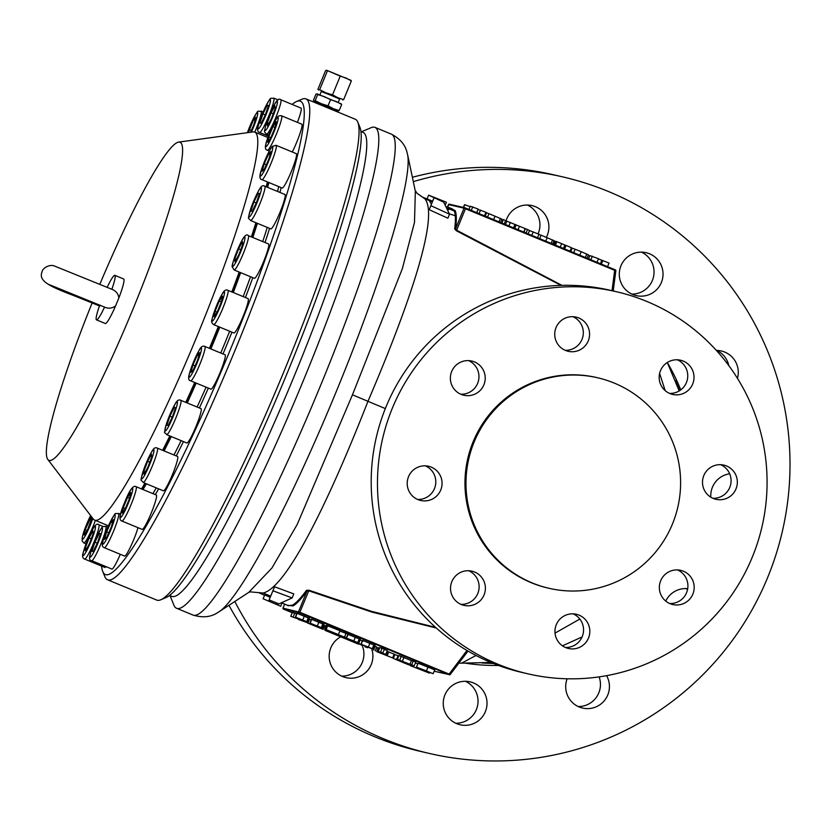 <?xml version="1.0" encoding="UTF-8"?>
<svg xmlns="http://www.w3.org/2000/svg" width="831" height="831" viewBox="0 0 831 831"><rect width="100%" height="100%" fill="white"/><g stroke="black" fill="none" stroke-linecap="round" stroke-linejoin="round"><path stroke-width="1.25" d="M100.177 305.195L99.46 305.933A24.089 2.805 -67.6 0 0 96.469 319.862A24.089 2.805 -67.6 0 0 96.521 319.883A24.089 2.805 -67.6 0 0 104.55 307.106L48.936 284.514M104.55 307.106C108.529 308.852 112.216 308.426 115.613 305.85A24.089 2.805 112.4 0 1 105.371 323.539A24.089 2.805 112.4 0 1 105.319 323.519A24.089 2.805 112.4 0 1 105.267 323.498M118.864 297.924C118.251 293.738 115.924 290.86 111.863 289.281A24.089 2.805 -67.6 0 0 114.855 275.341L123.694 278.998A24.089 2.805 112.4 0 1 118.864 297.924L115.613 305.85M92.106 303.024A172.027 20.069 -67.6 0 0 47.762 459.387A172.027 20.069 -67.6 0 0 134.321 305.839A172.027 20.069 -67.6 0 0 178.738 142.091A172.027 20.069 -67.6 0 0 99.897 284.14M47.762 459.387L93.259 519.011A209.879 24.483 -67.6 0 0 94.609 520.092A209.879 24.483 -67.6 0 0 198.858 331.683A209.879 24.483 -67.6 0 0 254.764 132.098A209.879 24.483 -67.6 0 0 253.04 131.911L178.738 142.091M209.412 348.345A209.879 24.483 -67.6 0 0 213.754 337.833A209.879 24.483 -67.6 0 0 218.335 326.552M231.839 291.93A209.879 24.483 -67.6 0 0 239.183 272.049M251.367 236.887A209.879 24.483 -67.6 0 0 255.917 222.718M266.2 186.767A209.879 24.483 -67.6 0 0 267.395 181.916M209.994 348.584A208.498 24.317 -67.6 0 0 214.325 338.103A208.498 24.317 -67.6 0 0 218.917 326.791M232.42 292.169A208.498 24.317 -67.6 0 0 239.754 272.288M251.918 237.115A208.498 24.317 -67.6 0 0 256.467 222.947M266.699 186.965A208.498 24.317 -67.6 0 0 267.873 182.114M210.866 348.947A209.879 24.483 -67.6 0 0 215.219 338.435A209.879 24.483 -67.6 0 0 219.799 327.154M233.303 292.533A209.879 24.483 -67.6 0 0 240.647 272.651M252.821 237.489A209.879 24.483 -67.6 0 0 257.381 223.321M267.665 187.37A209.879 24.483 -67.6 0 0 268.86 182.519M143.015 489.552A209.879 24.483 -67.6 0 0 146.37 483.798M164.091 450.911A209.879 24.483 -67.6 0 0 171.279 436.566M187.235 402.952A209.879 24.483 -67.6 0 0 196.189 383.091M234.165 269.982L254.379 278.323A18.583 2.171 -67.6 0 0 262.596 264.05A18.583 2.171 -67.6 0 0 268.829 244.678A18.583 2.171 -67.6 0 0 268.558 243.971L248.334 235.63A18.583 2.171 112.4 0 1 248.614 236.336A18.583 2.171 112.4 0 1 242.382 255.699A18.583 2.171 112.4 0 1 234.165 269.982L232.233 266.969C231.569 265.629 234.093 258.212 239.806 244.719C243.649 236.409 246.495 233.376 248.334 235.63M190.683 380.816L210.897 389.157A18.583 2.171 -67.6 0 0 217.203 379.175A18.583 2.171 -67.6 0 0 224.484 360.187A18.583 2.171 -67.6 0 0 225.076 354.806L204.862 346.465A18.583 2.171 112.4 0 1 204.27 351.835A18.583 2.171 112.4 0 1 196.989 370.823A18.583 2.171 112.4 0 1 190.683 380.816C188.408 380.525 188.045 377.908 189.593 372.963L199.066 350.36C200.894 346.745 202.826 345.457 204.862 346.465M143.181 482.479L163.395 490.82A18.583 2.171 -67.6 0 0 174.375 469.681A18.583 2.171 -67.6 0 0 177.574 456.479L157.36 448.127A18.583 2.171 112.4 0 1 154.161 461.34A18.583 2.171 112.4 0 1 143.181 482.479C140.792 478.479 139.421 484.213 144.376 467.728C152.385 449.135 153.777 446.59 157.36 448.127M270.792 228.857A18.583 2.171 -67.6 0 0 270.833 228.878A18.583 2.171 -67.6 0 0 279.985 212.362A18.583 2.171 -67.6 0 0 285.002 194.527A18.583 2.171 -67.6 0 0 284.971 194.516L264.788 186.186A18.583 2.171 112.4 0 1 259.771 204.021A18.583 2.171 112.4 0 1 250.65 220.547A18.583 2.171 112.4 0 1 250.609 220.527A18.583 2.171 112.4 0 1 250.567 220.506M270.833 228.878A18.583 2.171 -67.6 0 0 270.864 228.889L250.609 220.527C248.022 216.673 247.337 221.784 251.118 207.677C258.992 188.44 261.422 184.409 264.331 186.03L264.788 186.186A18.583 2.171 112.4 0 0 264.746 186.175M121.949 521.047L142.163 529.399A18.583 2.171 -67.6 0 0 151.387 512.717A18.583 2.171 -67.6 0 0 156.342 495.047L136.128 486.706A18.583 2.171 112.4 0 1 131.173 504.375A18.583 2.171 112.4 0 1 121.949 521.047C118.667 520.362 119.571 514.15 124.671 502.412C129.439 490.124 133.261 484.889 136.128 486.706M107.885 527.207L105.838 526.355A18.583 2.171 112.4 0 1 97.071 552.553A18.583 2.171 112.4 0 1 91.659 560.707L111.873 569.048A18.583 2.171 -67.6 0 0 117.285 560.904A18.583 2.171 -67.6 0 0 120.298 554.308M103.169 526.532L98.837 524.745A18.583 2.171 112.4 0 1 96.375 535.953A18.583 2.171 112.4 0 1 88.283 554.422A18.583 2.171 112.4 0 1 84.658 559.086L104.883 567.438A18.583 2.171 -67.6 0 0 106.025 566.638M292.159 104.426A255.979 29.864 112.4 0 1 296.698 101.444A255.979 29.864 112.4 0 1 232.431 344.574A255.979 29.864 112.4 0 1 102.712 571.396A255.979 29.864 112.4 0 1 101.6 566.088M297.415 122.375A18.583 2.171 -67.6 0 0 301.019 108.092L280.805 99.741A18.583 2.171 112.4 0 1 278.333 110.949A18.583 2.171 112.4 0 1 270.241 129.418A18.583 2.171 112.4 0 1 266.626 134.092L268.787 134.986M120.578 514.223L118.553 513.381A18.583 2.171 112.4 0 1 111.707 535.486A18.583 2.171 112.4 0 1 104.374 547.733L124.588 556.074A18.583 2.171 -67.6 0 0 131.921 543.827A18.583 2.171 -67.6 0 0 138.008 527.685M292.252 151.98A18.583 2.171 -67.6 0 0 299.752 134.217A18.583 2.171 -67.6 0 0 301.809 124.183L281.595 115.841A18.583 2.171 112.4 0 1 278.333 129.21A18.583 2.171 112.4 0 1 269.473 148.147A18.583 2.171 112.4 0 1 267.416 150.193L269.337 150.982M283.007 187.567A18.583 2.171 -67.6 0 0 292.242 169.254A18.583 2.171 -67.6 0 0 296.345 153.673L276.131 145.321A18.583 2.171 112.4 0 1 272.017 160.913A18.583 2.171 112.4 0 1 262.793 179.226A18.583 2.171 112.4 0 1 261.952 179.673L282.176 188.014A18.583 2.171 -67.6 0 0 283.007 187.567M166.626 434.644L186.84 442.996A18.583 2.171 -67.6 0 0 192.19 434.977A18.583 2.171 -67.6 0 0 199.305 417.65A18.583 2.171 -67.6 0 0 201.019 408.644L180.805 400.303A18.583 2.171 112.4 0 1 179.091 409.309A18.583 2.171 112.4 0 1 171.975 426.635A18.583 2.171 112.4 0 1 166.626 434.644C164.465 430.603 163.302 437.168 166.522 423.561L175.009 404.188C176.837 400.584 178.769 399.285 180.805 400.303M213.723 324.651L233.937 332.992A18.583 2.171 -67.6 0 0 241.198 320.901A18.583 2.171 -67.6 0 0 248.199 301.186A18.583 2.171 -67.6 0 0 248.116 298.651L227.902 290.299A18.583 2.171 112.4 0 1 227.985 292.834A18.583 2.171 112.4 0 1 220.984 312.56A18.583 2.171 112.4 0 1 213.723 324.651C211.718 323.249 211.147 321.504 211.988 319.447C214.72 309.496 218.086 301.071 222.106 294.195C223.923 290.58 225.855 289.292 227.902 290.299M296.698 101.444L301.996 99.201A260.113 30.342 112.4 0 1 305.985 98.889A260.113 30.342 112.4 0 1 236.7 346.257A260.113 30.342 112.4 0 1 107.5 579.758A260.113 30.342 112.4 0 1 104.893 576.735L102.712 571.396M107.5 579.758L156.768 600.096A260.113 30.342 -67.6 0 0 160.747 599.795A260.113 30.342 -67.6 0 0 285.968 366.596A260.113 30.342 -67.6 0 0 357.86 122.261A260.113 30.342 -67.6 0 0 355.252 119.228L305.985 98.889M338.165 110.876L314.097 100.956L313.567 102.026M357.86 122.261L360.031 127.59A255.979 29.864 112.4 0 1 289.281 368.05A255.979 29.864 112.4 0 1 166.055 597.541L160.747 599.795M360.997 131.506L363.137 132.389A250.952 29.272 112.4 0 1 295.369 373.285A250.952 29.272 112.4 0 1 172.173 596.502A250.952 29.272 112.4 0 1 171.633 596.326L169.493 595.443M361.537 131.724L371.041 127.704A260.113 30.342 112.4 0 1 374.469 127.216A260.113 30.342 112.4 0 1 375.03 127.392A260.113 30.342 112.4 0 1 305.746 374.75A260.113 30.342 112.4 0 1 177.107 608.437A260.113 30.342 112.4 0 1 176.546 608.261A260.113 30.342 112.4 0 1 173.939 605.238L170.033 595.671M427.498 199.118L422.771 197.238L424.807 198.734C439.017 215.291 411.76 299.243 367.925 401.404C327.57 504.5 286.321 587.704 263.095 593.033L250.266 591.869L248.801 592.316L271.882 568.072L297.166 524.538L352.458 394.818L402.339 268.693L414.492 222.396L415.344 191.099M428.64 195.15L446.413 202.245L440.856 200.032L443.692 202.151L428.64 195.15L427.072 198.973L432.619 201.195L432.359 201.871L424.807 198.734L417.162 193.415L415.178 190.455L407.637 154.857A250.723 29.251 112.4 0 1 337.677 388.129A250.723 29.251 112.4 0 1 219.02 611.793L249.425 591.942M431.808 203.273L430.77 203.315L429.43 200.655M454.609 211.167L447.732 208.29M451.004 208.363L455.191 210.659C456.551 213.962 456.697 219.976 455.617 228.702A0.686 0.634 6.8 0 1 454.682 229.003C455.762 220.298 455.627 214.315 454.287 211.032L452.23 208.83L446.912 206.763M449.374 208.976L448.127 209.547M449.478 213.91L455.295 215.738M675.312 380.463L679.727 390.601M456.79 723.687A22.021 21.866 103 0 0 485.979 709.975A22.021 21.866 103 0 0 470.107 681.856A22.021 21.866 103 0 0 456.79 723.687M567.147 678.782A22.021 21.866 103 0 0 590.436 708.428A22.021 21.866 103 0 0 606.578 675.665M687.704 588.67A22.021 21.866 103 0 0 665.766 601.083M729.66 473.784A22.021 21.866 103 0 0 710.817 497.198M737.461 378.365A22.021 21.866 103 0 0 716.384 350.433M658.505 260.685A22.021 21.866 103 0 0 622.772 262.295A22.021 21.866 103 0 0 636.203 295.607A22.021 21.866 103 0 0 658.505 260.685M546.351 237.313A22.021 21.866 103 0 0 531.996 205.589A22.021 21.866 103 0 0 506.089 220.766M340.72 636.826A22.021 21.866 103 0 0 346.07 677.66A22.021 21.866 103 0 0 371.935 649.676M413.329 181.625A295.888 293.81 -77 0 1 562.753 176.899A295.888 293.81 -77 0 1 608.354 191.473A295.888 293.81 -77 0 1 775.977 554.63A295.888 293.81 -77 0 1 429.44 753.468A295.888 293.81 -77 0 1 383.839 738.894A295.888 293.81 -77 0 1 234.82 601.478M465.516 681.306A22.021 21.866 -77 0 1 455.814 723.25M599.12 676.881A22.021 21.866 -77 0 1 578.231 706.547M685.835 588.566A22.021 21.866 -77 0 1 687.559 589.48M716.779 350.433A22.021 21.866 -77 0 1 728.818 365.619M641.522 252.146A22.021 21.866 -77 0 1 631.83 294.091M362.285 645.708A22.021 21.866 -77 0 1 341.686 676.143M562.753 176.899L553.778 174.822A295.888 293.81 103 0 0 412.405 177.273M228.961 605.311A295.888 293.81 103 0 0 374.864 736.817A295.888 293.81 103 0 0 420.465 751.39L429.44 753.468M527.405 205.039A22.021 21.866 -77 0 1 538.041 233.875M493.489 663.522L482.063 663.003M475.997 655.493L461.558 663.169L490.841 662.442M555.046 633.108L579.83 619.053M468.705 570.741A17.544 17.42 -77 0 1 460.935 604.345M425.379 465.848A17.544 17.42 -77 0 1 417.609 499.452M468.539 360.612A17.544 17.42 -77 0 1 460.769 394.216M572.902 316.684A17.544 17.42 -77 0 1 565.132 350.287M677.338 359.792A17.544 17.42 -77 0 1 669.568 393.395M573.141 613.849A17.544 17.42 -77 0 1 565.371 647.453M677.504 569.921A17.544 17.42 -77 0 1 669.734 603.524M720.664 464.685A17.544 17.42 -77 0 1 712.894 498.288M616.457 291.723L610.172 290.268A196.116 194.734 103 0 0 380.494 422.055A196.116 194.734 103 0 0 491.599 662.754A196.116 194.734 103 0 0 521.816 672.414L528.101 673.868A196.116 194.734 -77 0 1 497.873 664.208A196.116 194.734 -77 0 1 386.768 423.509A196.116 194.734 -77 0 1 616.457 291.723A196.116 194.734 -77 0 1 646.674 301.383A196.116 194.734 -77 0 1 757.779 542.082A196.116 194.734 -77 0 1 528.101 673.868M474.615 572.029A17.544 17.42 103 0 0 451.368 582.957A17.544 17.42 103 0 0 464.01 605.363A17.544 17.42 103 0 0 484.556 593.573A17.544 17.42 103 0 0 474.615 572.029M440.731 476.599A17.544 17.42 103 0 0 411.335 472.07A17.544 17.42 103 0 0 420.683 500.47A17.544 17.42 103 0 0 440.731 476.599M483.902 384.795A17.544 17.42 103 0 0 471.738 361.049A17.544 17.42 103 0 0 451.68 371.499A17.544 17.42 103 0 0 463.833 395.234A17.544 17.42 103 0 0 483.902 384.795M578.833 350.391A17.544 17.42 103 0 0 576.112 317.12A17.544 17.42 103 0 0 554.786 335.714A17.544 17.42 103 0 0 578.833 350.391M669.931 393.551A17.544 17.42 103 0 0 693.189 382.624A17.544 17.42 103 0 0 680.547 360.228A17.544 17.42 103 0 0 659.991 372.018A17.544 17.42 103 0 0 669.931 393.551M565.714 615.189A17.544 17.42 103 0 0 568.446 648.471A17.544 17.42 103 0 0 589.771 629.877A17.544 17.42 103 0 0 565.714 615.189M660.655 580.796A17.544 17.42 103 0 0 672.809 604.542A17.544 17.42 103 0 0 692.867 594.092A17.544 17.42 103 0 0 680.714 570.346A17.544 17.42 103 0 0 660.655 580.796M703.826 488.992A17.544 17.42 103 0 0 733.212 493.51A17.544 17.42 103 0 0 723.874 465.121A17.544 17.42 103 0 0 703.826 488.992M597.624 377.773L596.616 377.534A108.03 107.272 103 0 0 470.086 450.132A108.03 107.272 103 0 0 531.289 582.728A108.03 107.272 103 0 0 547.941 588.047L548.948 588.286A108.03 107.272 -77 0 1 532.307 582.967A108.03 107.272 -77 0 1 471.104 450.371A108.03 107.272 -77 0 1 597.624 377.773A108.03 107.272 -77 0 1 614.275 383.091A108.03 107.272 -77 0 1 675.478 515.687A108.03 107.272 -77 0 1 548.948 588.286M659.606 373.42L665.205 390.643M476.765 212.674L478.085 209.454L485.927 212.248L484.452 215.852M480.536 210.025L479.061 213.619M484.722 215.956L486.571 212.767L485.19 216.153M486.571 212.767L488.96 213.671L487.548 217.12M488.96 213.671L501.893 219.135M486.073 212.674L484.494 216.496M495.047 216.133L493.614 219.633M500.428 218.397L499.005 221.856M501.934 219.093L500.542 222.49M501.924 223.061L503.357 219.561L506.817 221.181L505.445 224.515M505.612 220.495L504.178 223.986M506.817 221.181L525.182 228.577L523.748 232.067M510.348 222.448L508.915 225.939M515.002 224.37L513.568 227.871M516.113 225.014L514.753 228.348M519.479 226.219L518.045 229.709M523.977 232.161L525.41 228.67L527.529 229.543L529.524 230.53L528.142 233.885M527.529 229.543L526.096 233.033M529.524 230.53L538.987 234.269L537.553 237.77M533.211 231.88L531.778 235.381M538.706 234.29L541.095 235.183L539.683 238.642M541.095 235.183L554.028 240.647M547.182 237.656L545.749 241.146M552.553 239.91L551.14 243.369M554.069 240.616L552.677 244.013M553.716 244.439L555.035 241.219L556.251 241.499L554.848 244.906M556.251 241.499L556.843 241.707L555.44 245.145M556.843 241.707L571.458 247.68L570.024 251.17M561.673 243.628L560.239 247.129M565.786 245.384L564.374 248.833M566.056 245.446L564.623 248.936M570.513 251.949L572.164 248.137L575.145 249.238L573.733 252.697M575.145 249.238L581.212 251.7L579.778 255.2M581.212 251.7L588.369 254.816M586.779 254.037L585.367 257.496M572.164 248.137L570.793 251.481M588.556 258.815L589.875 255.605L598.497 258.711L597.022 262.316M592.326 256.166L590.851 259.76M598.424 258.877L609.04 263.063L607.554 266.658M601.821 260.28L600.418 263.707M602.859 260.519L601.384 264.113M468.985 209.464L470.304 206.244L478.157 209.038L476.682 212.643M472.756 206.815L471.281 210.409M588.493 258.794L589.678 256.062L588.182 255.481M570.357 251.305L571.167 248.386M554.817 241.738L553.841 241.312M503.067 220.277L501.737 219.727M470.117 206.68L464.56 204.665L463.324 207.418M464.768 204.686L463.521 207.47M449.394 204.208A0.686 0.686 103 0 0 449.291 204.177L464.82 207.771A0.686 0.686 103 0 1 464.924 207.802L614.857 269.67L614.67 270.324L464.041 208.176L448.501 204.582L447.514 206.992L449.291 204.177A0.686 0.686 103 0 0 448.501 204.582M615.854 270.646L613.205 290.975L615.854 270.646L614.857 269.67L615.428 269.919A0.686 0.686 103 0 1 615.844 270.646L614.67 270.324L612.021 290.694M560.987 285.376L456.427 230.789L465.453 208.737L464.82 207.771A0.686 0.686 103 0 0 464.041 208.176L455.617 228.702L456.645 230.218L561.953 285.355M446.413 202.245L445.53 204.384M443.692 202.151L449.54 214.18L430.863 205.683L433.927 198.069M434.187 197.373L432.619 201.195M449.54 214.18L447.888 218.21L429.222 209.692L430.863 205.683M456.427 230.789L454.682 229.003M432.359 201.871L429.222 209.692M274.573 586.769L293.8 593.905L292.148 597.936L272.932 590.779L274.573 586.769L270.677 596.118L263.095 593.033L250.266 591.869M282.363 603.077L288.378 605.757L292.678 605.061C296.262 602.901 300.864 597.998 306.483 590.363L309.007 590.239L371.561 611.346L435.558 627.363M297.072 613.299L295.639 617.173L307.522 622.076L300.386 619.344L295.421 617.142L296.854 613.268L309.215 618.306M311.646 619.313L310.212 623.188L322.096 628.091L314.97 625.359L309.994 623.167L311.428 619.292L323.799 624.33M330.904 631.653L325.918 629.503L327.341 625.629L340.035 630.812L338.321 634.572L330.935 631.581M326.157 625.431L327.279 625.795M339.9 631.103L348.054 634.126L346.298 637.865L337.054 634.126M347.96 634.323L360.239 639.371M362.669 640.369L361.236 644.243L373.119 649.156L365.993 646.425L361.018 644.222L362.451 640.348L374.823 645.386M379.694 647.619L384.493 649.167L382.779 652.927L380.91 652.491L385.646 654.381L378.271 651.494L379.694 647.619M384.379 649.427L387.371 650.621L385.646 654.381M413.163 660.998L415.843 662.11L414.129 665.87L397.467 659.419L409.901 664.457L411.397 660.593L413.163 660.998L411.719 664.873L414.129 665.87M397.467 659.419L398.88 655.534L411.397 660.593M428.007 667.127L434.79 669.931L433.076 673.692L416.601 667.106L418.045 663.231L428.007 667.127L426.417 670.939L433.076 673.692M426.417 670.939L416.476 667.096L418.045 663.231M417.702 663.803L415.479 662.889M398.724 655.991L394.808 654.548L393.24 658.37L406.546 663.959L409.527 665.06L409.828 664.52M379.528 648.055L378.292 647.765L376.838 651.67L392.596 657.913L376.838 651.67M392.596 657.913L394.154 654.09L387.017 651.39M376.775 647.069L374.719 646.082M362.991 641.168L359.896 639.818M325.845 626.127L324.641 625.701M309.579 619.313L308.935 619.105M311.293 619.916L309.589 619.272L308.031 623.094L317.66 627.093L307.366 622.928L323.072 629.368L308.031 623.094M324.641 625.556L323.062 624.777M296.646 613.839L292.325 612.499L290.757 616.322L298.609 619.116L290.757 616.322M293.208 616.893L294.776 613.07M298.537 619.531L306.39 622.326L298.537 619.531L298.869 618.711M306.39 622.326L306.608 621.796M309.08 619.105L307.366 622.928M323.072 629.368L324.641 625.504M315.458 626.2L312.882 625.192L315.448 626.2M321.504 628.6L321.742 627.997M309.724 623.738L310.306 622.326M324.911 630.303L344.481 638.374L324.911 630.303M344.481 638.374L344.896 637.367M341.873 636.972L342.112 636.38M334 633.928L334.259 633.295M361.423 644.981L344.709 638.478L358.286 644.077L354.525 642.186L361.63 644.555M356.748 643.069L357.403 643.371M358.327 643.641L358.535 643.132L346.662 638.229L353.788 640.961L355.367 637.138M344.709 638.478L345.125 637.45M375.207 650.891L376.775 647.027M367.582 647.723L364.944 646.767L367.582 647.723M373.628 650.112L375.197 646.3M387.194 655.68L388.763 651.868M385.927 655.389L387.495 651.566M377.939 651.857L379.507 648.045M409.527 665.06L393.333 658.37L394.891 654.558M402.349 661.923L402.62 661.258L402.318 661.912M396.491 659.544L398.059 655.732M410.327 665.673L429.492 673.141L410.327 665.673L410.659 664.862M422.231 670.337L422.48 669.734M412.778 666.244L413.038 665.61M419.011 668.103L430.427 672.643L418.886 668.082M409.901 664.457L411.719 664.873M402.433 661.04L404.084 657.259M399.815 659.959L401.259 656.085M378.271 651.494L382.779 652.927M380.619 652.034L382.063 648.17M368.362 646.975L369.951 643.163M373.119 649.156L372.278 648.627L373.95 644.856M370.99 648.159L363.407 645.136L371.187 648.284M353.788 640.961L357.694 642.612L359.376 638.831M357.694 642.612L358.545 643.132L357.694 642.612M347.877 634.333L346.444 638.208L348.096 634.354M356.416 642.134L348.823 639.122L356.603 642.27M336.95 634.437L344.564 637.148L346.039 633.295M344.564 637.148L346.298 637.865M326.116 625.4L324.682 629.275L326.168 625.4M325.918 629.503L338.321 634.572M326.188 629.566L327.643 625.701M317.338 625.909L318.927 622.097M322.096 628.091L321.254 627.561L322.927 623.79M319.966 627.093L312.383 624.081L320.164 627.218M302.764 619.895L304.343 616.083M307.522 622.076L306.67 621.546L308.353 617.776M305.393 621.079L297.799 618.067L305.579 621.204M284.638 604.095L282.976 608.147L299.949 612.302L450.194 674.543L468.009 651.088L450.194 674.533M466.949 650.465L448.813 674.512L299.607 612.914L283.361 609.05L292.232 612.727L283.911 609.289L282.976 608.147M436.306 628.028L371.873 612.083L308.758 590.82L306.94 591.225C301.289 598.891 296.667 603.805 293.063 605.955L287.173 605.217M309.007 590.239L299.607 612.914M306.483 590.363A0.686 0.623 -143.4 0 1 306.94 591.225L298.526 611.741A0.686 0.686 103 0 0 298.89 612.644M278.925 603.898L269.119 599.909L268.61 601.104L263.105 598.767L280.712 606.266L275.206 603.919L278.925 603.898L292.148 597.936M272.932 590.779L269.119 599.909M268.61 601.104L270.677 596.118M263.105 598.767L264.674 594.944L270.168 597.281M280.712 606.266L281.958 603.202M352.458 394.818L385.324 408.582M142.049 489.147A208.498 24.317 -67.6 0 0 145.415 483.403M163.177 450.537A208.498 24.317 -67.6 0 0 170.376 436.192M186.352 402.588A208.498 24.317 -67.6 0 0 195.306 382.717M141.561 488.95A209.879 24.483 -67.6 0 0 144.916 483.195M162.627 450.309A209.879 24.483 -67.6 0 0 169.815 435.963M185.78 402.349A209.879 24.483 -67.6 0 0 194.734 382.489M99.793 306.057L74.728 295.961C50.109 286.57 37.8 281.21 42.184 271.508C42.236 268.745 49.517 263.562 54.867 266.18L111.863 289.281M114.855 275.341A24.089 2.805 -67.6 0 0 114.803 275.331A24.089 2.805 -67.6 0 0 107.189 287.235M268.486 105.495L265.473 114.553L261.183 123.32L259.895 123.019L262.908 113.961L267.208 105.194L268.486 105.495M268.423 105.703L267.208 105.194M265.286 114.938L262.908 113.961M275.082 108.809L271.332 118.823L267.437 125.886L267.291 122.936L271.041 112.923L274.936 105.859L275.082 108.809M268.735 123.539L267.291 122.936M273.202 113.816L271.041 112.923M85.333 547.941L89.083 537.927L92.968 530.853L93.114 533.803L89.374 543.827L85.479 550.891L85.333 547.941L86.777 548.533M91.244 538.82L89.083 537.927M87.224 530.49L85.209 529.669L91.337 516.487M92.096 517.484L87.432 530.178L84.211 535.071L85.209 529.669M91.514 520.227L89.436 519.375M255.055 120.36L253.559 119.747L255.886 117.368L253.808 124.858L250.495 132.254M248.324 132.555L253.559 119.747M251.284 130.488L249.144 129.605M104.529 539.381L106.607 531.892L111.011 522.034L113.348 519.655L111.261 527.134L106.856 537.003L104.529 539.381M108.747 532.775L106.607 531.892M112.507 522.647L111.011 522.034M91.919 551.254L94.942 542.196L99.232 533.429L100.509 533.731L97.497 542.788L93.207 551.555L91.919 551.254M97.31 543.173L94.942 542.196M100.447 533.928L99.232 533.429M275.196 127.081L270.979 137.375L267.759 142.267L268.756 136.866L272.984 126.572L276.204 121.679L275.196 127.081M270.771 137.686L268.756 136.866M275.061 127.434L272.984 126.572M122.292 513.122L123.289 507.72L127.507 497.437L130.727 492.544L129.729 497.946L125.512 508.24L122.292 513.122M125.304 508.551L123.289 507.72M129.584 498.288L127.507 497.437M268.849 159.074L264.445 168.942L262.108 171.321L264.185 163.832L268.6 153.974L270.927 151.595L268.849 159.074M266.325 164.715L264.185 163.832M270.096 154.587L268.6 153.974M256.457 202.608L252.157 211.375L250.879 211.074L253.891 202.016L258.192 193.249L259.469 193.55L256.457 202.608M256.27 202.993L253.891 202.016M259.407 193.758L258.192 193.249M144.002 474.283L143.856 471.333L147.596 461.309L151.491 454.245L151.637 457.195L147.887 467.209L144.002 474.283M145.29 471.925L143.856 471.333M149.757 462.202L147.596 461.309M193.166 370.086L190.839 372.465L192.917 364.975L197.321 355.107L199.658 352.739L197.581 360.218L193.166 370.086M195.056 365.858L192.917 364.975M198.827 355.73L197.321 355.107M168.174 425.493L166.896 425.192L169.908 416.134L174.198 407.367L175.486 407.668L172.474 416.726L168.174 425.493M172.277 417.11L169.908 416.134M175.414 407.876L174.198 407.367M238.871 254.712L234.976 261.775L234.83 258.825L238.58 248.812L242.465 241.748L242.61 244.698L238.871 254.712M236.274 259.428L234.83 258.825M240.741 249.705L238.58 248.812M217.286 311.833L214.066 316.725L215.063 311.324L219.28 301.03L222.5 296.137L221.503 301.549L217.286 311.833M217.078 312.155L215.063 311.324M221.358 301.892L219.28 301.03M313.443 100.26L314.097 100.956L313.443 100.26L315.946 94.132L317.026 93.83L317.691 94.537L315.178 100.655L321.41 103.74L328.048 105.817L330.561 99.689L324.329 96.604L317.691 94.537M314.097 100.956L315.178 100.655M328.048 105.817L333.408 108.695L339.183 110.565L341.697 104.436L336.337 101.559L330.561 99.689M341.032 103.74L341.697 104.436M339.183 110.565L338.103 110.866M341.292 103.865L317.026 93.83M338.248 102.39L339.619 99.034L331.07 95.326L321.306 91.524L319.935 94.879M339.993 98.847L321.306 91.535M339.858 98.941L321.202 91.285M342.601 99.917L343.67 99.616L337.895 97.746L332.535 94.869L325.897 92.792L319.665 89.706L318.595 90.008L317.93 89.312L318.595 90.008M332.535 94.869L340.222 76.14L345.997 78.01L351.357 80.887L343.67 99.616M317.93 89.312L325.607 70.583L326.614 70.261L350.952 80.316M326.687 70.282L340.222 76.14M351.357 80.887L350.692 80.192M327.352 70.978L319.665 89.706M455.191 210.659L454.287 211.022L455.191 210.659M293.063 605.955L292.689 605.061L293.063 605.955M220.755 353.03A209.879 24.483 -67.6 0 0 225.097 342.517A209.879 24.483 -67.6 0 0 229.678 331.237M243.182 296.615A209.879 24.483 -67.6 0 0 250.526 276.733M262.71 241.561A209.879 24.483 -67.6 0 0 267.26 227.403M277.544 191.452A209.879 24.483 -67.6 0 0 278.738 186.601M152.904 493.624A209.879 24.483 -67.6 0 0 156.259 487.88M173.97 454.993A209.879 24.483 -67.6 0 0 181.158 440.648M197.124 407.034A209.879 24.483 -67.6 0 0 206.078 387.163M231.942 332.171A212.082 24.743 112.4 0 1 227.372 343.411A212.082 24.743 112.4 0 1 223.009 353.954M208.342 388.098A212.082 24.743 112.4 0 1 199.388 407.969M183.454 441.593A212.082 24.743 112.4 0 1 176.286 455.939M158.628 488.857A212.082 24.743 112.4 0 1 155.304 494.622M281.158 187.598A212.082 24.743 112.4 0 1 279.943 192.439M269.576 228.359A212.082 24.743 112.4 0 1 265.016 242.517M252.801 277.679A212.082 24.743 112.4 0 1 245.446 297.55M212.175 318.896A15.831 1.849 -67.6 0 0 216.86 314.118A15.831 1.849 -67.6 0 0 224.391 293.966A15.831 1.849 -67.6 0 0 219.706 298.745A15.831 1.849 -67.6 0 0 212.175 318.896M232.451 265.795A15.831 1.849 -67.6 0 0 238.933 255.958A15.831 1.849 -67.6 0 0 245 237.728A15.831 1.849 -67.6 0 0 238.518 247.565A15.831 1.849 -67.6 0 0 232.451 265.795M166.605 423.384A15.831 1.849 -67.6 0 0 166.896 429.315A15.831 1.849 -67.6 0 0 175.767 409.475A15.831 1.849 -67.6 0 0 175.476 403.544A15.831 1.849 -67.6 0 0 166.605 423.384M189.717 372.652A15.831 1.849 -67.6 0 0 192.293 373.244A15.831 1.849 -67.6 0 0 200.78 352.541A15.831 1.849 -67.6 0 0 198.204 351.949A15.831 1.849 -67.6 0 0 189.717 372.652M144.428 467.645A15.831 1.849 -67.6 0 0 142.413 478.511A15.831 1.849 -67.6 0 0 151.055 460.883A15.831 1.849 -67.6 0 0 153.07 450.007A15.831 1.849 -67.6 0 0 144.428 467.645M249.175 216.953A15.831 1.849 -67.6 0 0 256.997 202.733A15.831 1.849 -67.6 0 0 261.183 187.671A15.831 1.849 -67.6 0 0 253.351 201.891A15.831 1.849 -67.6 0 0 249.175 216.953M261.194 175.705A15.831 1.849 -67.6 0 0 269.836 158.077A15.831 1.849 -67.6 0 0 271.851 147.201A15.831 1.849 -67.6 0 0 263.198 164.839A15.831 1.849 -67.6 0 0 261.194 175.705M124.681 502.412A15.831 1.849 -67.6 0 0 120.505 517.474A15.831 1.849 -67.6 0 0 128.327 503.254A15.831 1.849 -67.6 0 0 132.513 488.192A15.831 1.849 -67.6 0 0 124.681 502.412M267.686 144.864A15.831 1.849 -67.6 0 0 276.557 125.014A15.831 1.849 -67.6 0 0 276.266 119.082A15.831 1.849 -67.6 0 0 267.395 138.933A15.831 1.849 -67.6 0 0 267.686 144.864M97.643 534.811A15.831 1.849 -67.6 0 0 90.112 554.963A15.831 1.849 -67.6 0 0 94.796 550.174A15.831 1.849 -67.6 0 0 102.327 530.022A15.831 1.849 -67.6 0 0 97.643 534.811M108.726 525.317A15.831 1.849 -67.6 0 0 102.66 543.547A15.831 1.849 -67.6 0 0 109.141 533.71A15.831 1.849 -67.6 0 0 115.208 515.48A15.831 1.849 -67.6 0 0 108.726 525.317M263.136 111.946L261.09 111.105A18.583 2.171 112.4 0 1 254.743 132.087L267.862 137.499M251.367 132.139A15.831 1.849 -67.6 0 0 251.679 131.433A15.831 1.849 -67.6 0 0 257.745 113.203A15.831 1.849 -67.6 0 0 251.274 123.04A15.831 1.849 -67.6 0 0 247.409 132.68M95.378 520.414A18.583 2.171 112.4 0 1 85.925 540.95A18.583 2.171 112.4 0 1 83.869 542.996L82.082 540.908L82.508 536.151L90.61 515.532M90.621 515.563A15.831 1.849 -67.6 0 0 83.1 534.125A15.831 1.849 -67.6 0 0 84.139 537.667A15.831 1.849 -67.6 0 0 92.812 518.419M92.179 530.22A15.831 1.849 -67.6 0 0 83.692 550.932A15.831 1.849 -67.6 0 0 86.268 551.524A15.831 1.849 -67.6 0 0 94.755 530.822A15.831 1.849 -67.6 0 0 92.179 530.22M268.226 126.52A15.831 1.849 -67.6 0 0 276.723 105.817A15.831 1.849 -67.6 0 0 274.147 105.225A15.831 1.849 -67.6 0 0 265.65 125.928A15.831 1.849 -67.6 0 0 268.226 126.52M273.804 98.131A18.583 2.171 112.4 0 1 265.047 124.318A18.583 2.171 112.4 0 1 259.636 132.472C257.402 131.911 256.976 129.522 258.348 125.325L265.671 106.399C272.142 95.43 269.202 99.076 273.804 98.131L278.136 99.917M262.773 121.939A15.831 1.849 -67.6 0 0 270.304 101.787A15.831 1.849 -67.6 0 0 265.619 106.576A15.831 1.849 -67.6 0 0 258.077 126.728A15.831 1.849 -67.6 0 0 262.773 121.939M219.02 611.793C216.569 613.029 209.09 619.936 192.989 615.044A260.113 30.342 -67.6 0 0 322.199 381.543A260.113 30.342 -67.6 0 0 391.474 134.186L375.03 127.392M679.207 390.934L667.293 362.513A200.375 198.973 -77 0 1 680.766 389.874M498.538 665.465A200.375 198.973 -77 0 1 465.921 663.263M564.872 244.979L563.449 248.459M449.394 674.762A0.686 0.686 103 0 0 449.498 674.793L449.498 674.793A0.686 0.686 103 0 0 450.194 674.543L434.187 671.251L448.813 674.512M376.64 647.567L378.084 648.159L376.64 647.567M393.915 654.693L394.632 654.994L393.915 654.693M284.649 604.095L282.987 608.147A0.686 0.686 103 0 0 283.361 609.05M105.319 323.519L96.469 319.862M88.886 513.278L87.587 511.574M276.131 145.321L272.412 146.318C269.119 150.182 264.59 160.601 262.44 166.875C259.272 174.957 259.116 179.216 261.952 179.673M281.595 115.841C279.268 115.301 277.564 116.226 276.494 118.615C272.786 124.827 269.493 132.389 266.616 141.301C264.767 147.004 265.027 149.975 267.416 150.193M91.659 560.707C87.525 560.343 89.457 553.893 97.694 534.634C104.166 523.655 101.226 527.311 105.838 526.355M104.374 547.733C100.821 546.154 101.486 543.89 108.747 525.244C117.337 508.956 113.94 514.773 118.553 513.381M261.09 111.105C256.478 112.486 259.885 106.669 251.284 122.957L247.389 132.69M86.029 543.879L83.869 542.996M84.658 559.086C82.508 558.37 82.051 556.095 83.297 552.241L92.293 529.939C94.931 524.901 97.113 523.166 98.837 524.745M280.805 99.741C279.071 98.172 276.889 99.897 274.261 104.935C268.901 115.675 265.723 124.079 264.715 130.145C264.175 131.495 264.809 132.804 266.626 134.092M338.196 110.876L337.739 111.998M391.474 134.186C406.328 142.07 406.764 152.25 407.637 154.857M422.771 197.238L417.204 193.457M613.299 290.299L614.265 291.214M562.462 645.822L582.074 636.941M501.976 219.135L500.407 222.957M554.111 240.658L552.542 244.47M588.441 254.826L586.883 258.649M465.64 208.082L614.857 269.67M448.21 209.776L449.592 209.069M323.134 629.379L324.703 625.556M307.356 622.907L307.688 622.097M375.269 650.891L376.838 647.079M376.682 651.577L378.25 647.754M375.02 645.407L373.327 649.167M360.446 639.392L358.743 643.152M323.997 624.351L322.303 628.111M309.423 618.326L307.719 622.097M264.549 595.235L259.189 592.898M461.558 663.169L458.909 663.065M192.989 615.044L176.546 608.261M108.487 525.826L94.609 520.092M268.371 136.087L259.636 132.472"/></g></svg>
